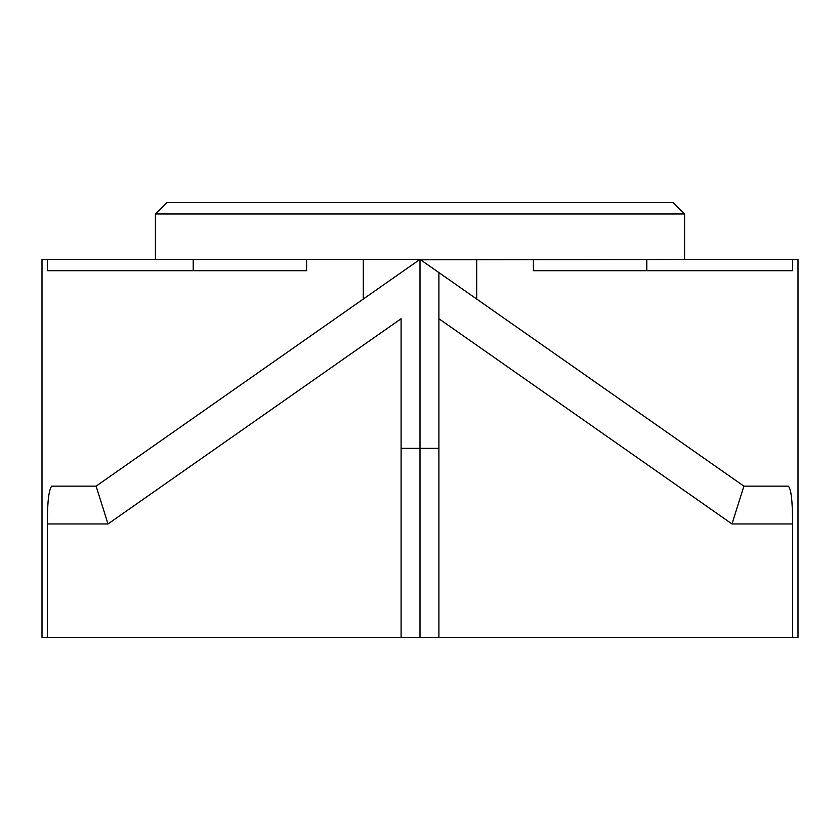 <?xml version="1.0" encoding="UTF-8"?>
<svg xmlns="http://www.w3.org/2000/svg" width="840" height="840" viewBox="0 0 840 840"><rect width="100%" height="100%" fill="white"/><g stroke="black" fill="none" stroke-linecap="round" stroke-linejoin="round"><path stroke-width="1.26" d="M166.74 202.65L673.26 202.65L166.74 202.65L155.4 213.99L684.6 213.99L684.6 259.35M673.26 202.65L684.6 213.99M274.47 202.65L565.53 202.65M420.63 259.791L798 259.35L798 637.35L798 259.35M476.7 259.35L476.7 299.05L743.904 486.15L788.267 486.15C791.123 488.513 792.572 501.113 792.603 523.95L792.603 637.35L438.9 637.35L438.9 448.35L401.1 448.35L420 448.35L420 259.35L363.3 299.05L363.3 259.35L420 259.35L743.904 486.15L731.986 523.95L438.9 318.728L438.9 272.58L433.367 268.706M792.603 259.35L792.603 270.69L533.4 270.69L533.4 259.35M438.9 318.728L438.9 637.35L401.1 637.35L401.1 318.728L108.014 523.95L96.096 486.15L229.278 392.899M792.603 637.35L798 637.35M363.3 259.35L306.6 259.35L306.6 270.69L47.397 270.69L47.397 259.35L42 259.35L42 637.35L401.1 637.35M420 637.35L420 448.35L438.9 448.35M47.397 637.35L47.397 523.95C47.324 502.394 48.773 489.794 51.734 486.15L96.096 486.15L363.3 299.05M401.1 448.35L401.1 318.728M47.397 259.35L306.6 259.35M646.8 259.35L646.8 270.69M792.603 523.95L731.986 523.95M47.397 523.95L108.014 523.95M193.2 270.69L193.2 259.35M155.4 213.99L155.4 259.35"/></g></svg>
